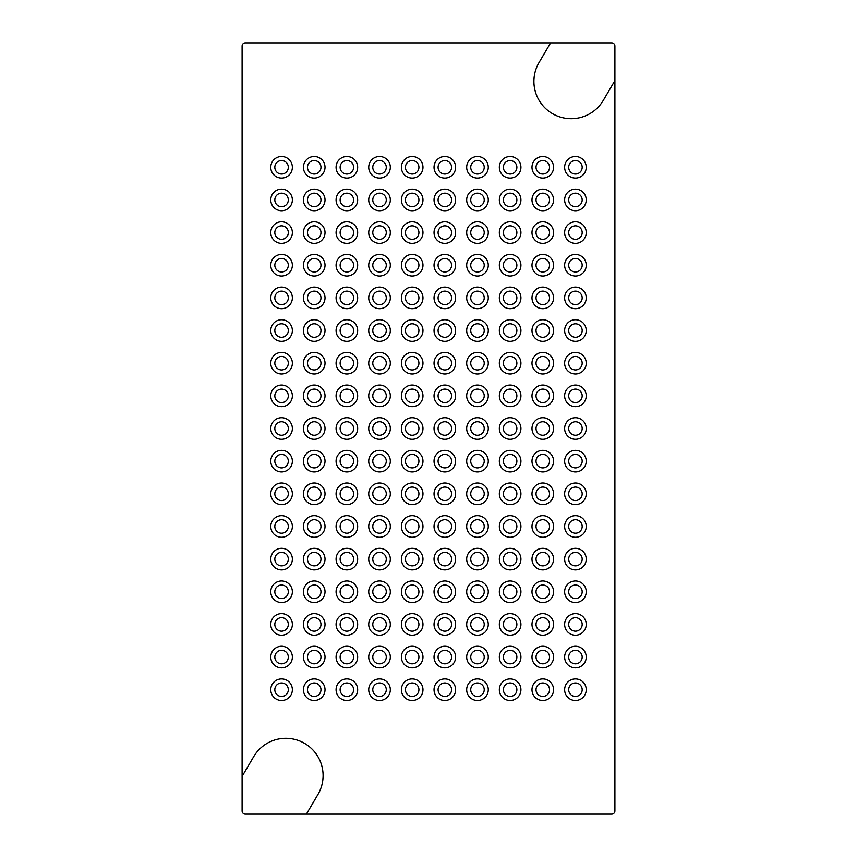 <?xml version="1.0" encoding="UTF-8"?>
<svg xmlns="http://www.w3.org/2000/svg" width="857" height="857" viewBox="0 0 857 857"><rect width="100%" height="100%" fill="white"/><g stroke="black" fill="none" stroke-linecap="round" stroke-linejoin="round"><path stroke-width="1.29" d="M614.898 810.936L614.898 46.064A3.214 3.214 0 0 0 611.684 42.85L245.316 42.85A3.214 3.214 0 0 0 242.103 46.064L242.103 810.936A3.214 3.214 0 0 0 245.316 814.15L611.684 814.15A3.214 3.214 0 0 0 614.898 810.936M306.388 814.15L317.958 794.46A37.279 37.279 0 0 0 295.59 739.612A37.279 37.279 0 0 0 253.661 756.71L242.103 776.388M550.612 42.85L539.042 62.54A37.279 37.279 0 0 0 552.315 113.563A37.279 37.279 0 0 0 603.339 100.29L614.898 80.612M499.331 330.545A10.798 10.798 0 0 1 510.129 319.747A10.798 10.798 0 0 1 520.927 330.545A10.798 10.798 0 0 1 510.129 341.343A10.798 10.798 0 0 1 499.331 330.545M466.679 493.803A10.798 10.798 0 0 1 477.478 483.005A10.798 10.798 0 0 1 488.276 493.803A10.798 10.798 0 0 1 477.478 504.602A10.798 10.798 0 0 1 466.679 493.803M303.421 689.714A10.798 10.798 0 0 1 314.219 678.915A10.798 10.798 0 0 1 325.017 689.714A10.798 10.798 0 0 1 314.219 700.512A10.798 10.798 0 0 1 303.421 689.714M401.376 657.062A10.798 10.798 0 0 1 412.174 646.264A10.798 10.798 0 0 1 422.972 657.062A10.798 10.798 0 0 1 412.174 667.86A10.798 10.798 0 0 1 401.376 657.062M303.421 363.197A10.798 10.798 0 0 1 314.219 352.398A10.798 10.798 0 0 1 325.017 363.197A10.798 10.798 0 0 1 314.219 373.995A10.798 10.798 0 0 1 303.421 363.197M401.376 461.152A10.798 10.798 0 0 1 412.174 450.353A10.798 10.798 0 0 1 422.972 461.152A10.798 10.798 0 0 1 412.174 471.95A10.798 10.798 0 0 1 401.376 461.152M270.769 526.455A10.798 10.798 0 0 1 281.567 515.657A10.798 10.798 0 0 1 292.366 526.455A10.798 10.798 0 0 1 281.567 537.253A10.798 10.798 0 0 1 270.769 526.455M336.073 428.5A10.798 10.798 0 0 1 346.871 417.702A10.798 10.798 0 0 1 357.669 428.5A10.798 10.798 0 0 1 346.871 439.298A10.798 10.798 0 0 1 336.073 428.5M434.028 689.714A10.798 10.798 0 0 1 444.826 678.915A10.798 10.798 0 0 1 455.624 689.714A10.798 10.798 0 0 1 444.826 700.512A10.798 10.798 0 0 1 434.028 689.714M270.769 395.848A10.798 10.798 0 0 1 281.567 385.05A10.798 10.798 0 0 1 292.366 395.848A10.798 10.798 0 0 1 281.567 406.647A10.798 10.798 0 0 1 270.769 395.848M499.331 493.803A10.798 10.798 0 0 1 510.129 483.005A10.798 10.798 0 0 1 520.927 493.803A10.798 10.798 0 0 1 510.129 504.602A10.798 10.798 0 0 1 499.331 493.803M336.073 363.197A10.798 10.798 0 0 1 346.871 352.398A10.798 10.798 0 0 1 357.669 363.197A10.798 10.798 0 0 1 346.871 373.995A10.798 10.798 0 0 1 336.073 363.197M434.028 461.152A10.798 10.798 0 0 1 444.826 450.353A10.798 10.798 0 0 1 455.624 461.152A10.798 10.798 0 0 1 444.826 471.95A10.798 10.798 0 0 1 434.028 461.152M303.421 526.455A10.798 10.798 0 0 1 314.219 515.657A10.798 10.798 0 0 1 325.017 526.455A10.798 10.798 0 0 1 314.219 537.253A10.798 10.798 0 0 1 303.421 526.455M270.769 330.545A10.798 10.798 0 0 1 281.567 319.747A10.798 10.798 0 0 1 292.366 330.545A10.798 10.798 0 0 1 281.567 341.343A10.798 10.798 0 0 1 270.769 330.545M368.724 428.5A10.798 10.798 0 0 1 379.522 417.702A10.798 10.798 0 0 1 390.321 428.5A10.798 10.798 0 0 1 379.522 439.298A10.798 10.798 0 0 1 368.724 428.5M303.421 657.062A10.798 10.798 0 0 1 314.219 646.264A10.798 10.798 0 0 1 325.017 657.062A10.798 10.798 0 0 1 314.219 667.86A10.798 10.798 0 0 1 303.421 657.062M303.421 395.848A10.798 10.798 0 0 1 314.219 385.05A10.798 10.798 0 0 1 325.017 395.848A10.798 10.798 0 0 1 314.219 406.647A10.798 10.798 0 0 1 303.421 395.848M368.724 363.197A10.798 10.798 0 0 1 379.522 352.398A10.798 10.798 0 0 1 390.321 363.197A10.798 10.798 0 0 1 379.522 373.995A10.798 10.798 0 0 1 368.724 363.197M466.679 461.152A10.798 10.798 0 0 1 477.478 450.353A10.798 10.798 0 0 1 488.276 461.152A10.798 10.798 0 0 1 477.478 471.95A10.798 10.798 0 0 1 466.679 461.152M336.073 526.455A10.798 10.798 0 0 1 346.871 515.657A10.798 10.798 0 0 1 357.669 526.455A10.798 10.798 0 0 1 346.871 537.253A10.798 10.798 0 0 1 336.073 526.455M336.073 689.714A10.798 10.798 0 0 1 346.871 678.915A10.798 10.798 0 0 1 357.669 689.714A10.798 10.798 0 0 1 346.871 700.512A10.798 10.798 0 0 1 336.073 689.714M434.028 657.062A10.798 10.798 0 0 1 444.826 646.264A10.798 10.798 0 0 1 455.624 657.062A10.798 10.798 0 0 1 444.826 667.86A10.798 10.798 0 0 1 434.028 657.062M303.421 330.545A10.798 10.798 0 0 1 314.219 319.747A10.798 10.798 0 0 1 325.017 330.545A10.798 10.798 0 0 1 314.219 341.343A10.798 10.798 0 0 1 303.421 330.545M401.376 428.5A10.798 10.798 0 0 1 412.174 417.702A10.798 10.798 0 0 1 422.972 428.5A10.798 10.798 0 0 1 412.174 439.298A10.798 10.798 0 0 1 401.376 428.5M270.769 493.803A10.798 10.798 0 0 1 281.567 483.005A10.798 10.798 0 0 1 292.366 493.803A10.798 10.798 0 0 1 281.567 504.602A10.798 10.798 0 0 1 270.769 493.803M336.073 395.848A10.798 10.798 0 0 1 346.871 385.05A10.798 10.798 0 0 1 357.669 395.848A10.798 10.798 0 0 1 346.871 406.647A10.798 10.798 0 0 1 336.073 395.848M466.679 689.714A10.798 10.798 0 0 1 477.478 678.915A10.798 10.798 0 0 1 488.276 689.714A10.798 10.798 0 0 1 477.478 700.512A10.798 10.798 0 0 1 466.679 689.714M401.376 363.197A10.798 10.798 0 0 1 412.174 352.398A10.798 10.798 0 0 1 422.972 363.197A10.798 10.798 0 0 1 412.174 373.995A10.798 10.798 0 0 1 401.376 363.197M499.331 461.152A10.798 10.798 0 0 1 510.129 450.353A10.798 10.798 0 0 1 520.927 461.152A10.798 10.798 0 0 1 510.129 471.95A10.798 10.798 0 0 1 499.331 461.152M368.724 526.455A10.798 10.798 0 0 1 379.522 515.657A10.798 10.798 0 0 1 390.321 526.455A10.798 10.798 0 0 1 379.522 537.253A10.798 10.798 0 0 1 368.724 526.455M336.073 330.545A10.798 10.798 0 0 1 346.871 319.747A10.798 10.798 0 0 1 357.669 330.545A10.798 10.798 0 0 1 346.871 341.343A10.798 10.798 0 0 1 336.073 330.545M434.028 428.5A10.798 10.798 0 0 1 444.826 417.702A10.798 10.798 0 0 1 455.624 428.5A10.798 10.798 0 0 1 444.826 439.298A10.798 10.798 0 0 1 434.028 428.5M303.421 493.803A10.798 10.798 0 0 1 314.219 483.005A10.798 10.798 0 0 1 325.017 493.803A10.798 10.798 0 0 1 314.219 504.602A10.798 10.798 0 0 1 303.421 493.803M368.724 395.848A10.798 10.798 0 0 1 379.522 385.05A10.798 10.798 0 0 1 390.321 395.848A10.798 10.798 0 0 1 379.522 406.647A10.798 10.798 0 0 1 368.724 395.848M336.073 657.062A10.798 10.798 0 0 1 346.871 646.264A10.798 10.798 0 0 1 357.669 657.062A10.798 10.798 0 0 1 346.871 667.86A10.798 10.798 0 0 1 336.073 657.062M434.028 363.197A10.798 10.798 0 0 1 444.826 352.398A10.798 10.798 0 0 1 455.624 363.197A10.798 10.798 0 0 1 444.826 373.995A10.798 10.798 0 0 1 434.028 363.197M401.376 526.455A10.798 10.798 0 0 1 412.174 515.657A10.798 10.798 0 0 1 422.972 526.455A10.798 10.798 0 0 1 412.174 537.253A10.798 10.798 0 0 1 401.376 526.455M368.724 330.545A10.798 10.798 0 0 1 379.522 319.747A10.798 10.798 0 0 1 390.321 330.545A10.798 10.798 0 0 1 379.522 341.343A10.798 10.798 0 0 1 368.724 330.545M466.679 428.5A10.798 10.798 0 0 1 477.478 417.702A10.798 10.798 0 0 1 488.276 428.5A10.798 10.798 0 0 1 477.478 439.298A10.798 10.798 0 0 1 466.679 428.5M336.073 493.803A10.798 10.798 0 0 1 346.871 483.005A10.798 10.798 0 0 1 357.669 493.803A10.798 10.798 0 0 1 346.871 504.602A10.798 10.798 0 0 1 336.073 493.803M368.724 689.714A10.798 10.798 0 0 1 379.522 678.915A10.798 10.798 0 0 1 390.321 689.714A10.798 10.798 0 0 1 379.522 700.512A10.798 10.798 0 0 1 368.724 689.714M466.679 657.062A10.798 10.798 0 0 1 477.478 646.264A10.798 10.798 0 0 1 488.276 657.062A10.798 10.798 0 0 1 477.478 667.86A10.798 10.798 0 0 1 466.679 657.062M270.769 689.714A10.798 10.798 0 0 1 281.567 678.915A10.798 10.798 0 0 1 292.366 689.714A10.798 10.798 0 0 1 281.567 700.512A10.798 10.798 0 0 1 270.769 689.714M401.376 395.848A10.798 10.798 0 0 1 412.174 385.05A10.798 10.798 0 0 1 422.972 395.848A10.798 10.798 0 0 1 412.174 406.647A10.798 10.798 0 0 1 401.376 395.848M270.769 461.152A10.798 10.798 0 0 1 281.567 450.353A10.798 10.798 0 0 1 292.366 461.152A10.798 10.798 0 0 1 281.567 471.95A10.798 10.798 0 0 1 270.769 461.152M466.679 363.197A10.798 10.798 0 0 1 477.478 352.398A10.798 10.798 0 0 1 488.276 363.197A10.798 10.798 0 0 1 477.478 373.995A10.798 10.798 0 0 1 466.679 363.197M499.331 689.714A10.798 10.798 0 0 1 510.129 678.915A10.798 10.798 0 0 1 520.927 689.714A10.798 10.798 0 0 1 510.129 700.512A10.798 10.798 0 0 1 499.331 689.714M434.028 526.455A10.798 10.798 0 0 1 444.826 515.657A10.798 10.798 0 0 1 455.624 526.455A10.798 10.798 0 0 1 444.826 537.253A10.798 10.798 0 0 1 434.028 526.455M401.376 330.545A10.798 10.798 0 0 1 412.174 319.747A10.798 10.798 0 0 1 422.972 330.545A10.798 10.798 0 0 1 412.174 341.343A10.798 10.798 0 0 1 401.376 330.545M499.331 428.5A10.798 10.798 0 0 1 510.129 417.702A10.798 10.798 0 0 1 520.927 428.5A10.798 10.798 0 0 1 510.129 439.298A10.798 10.798 0 0 1 499.331 428.5M368.724 493.803A10.798 10.798 0 0 1 379.522 483.005A10.798 10.798 0 0 1 390.321 493.803A10.798 10.798 0 0 1 379.522 504.602A10.798 10.798 0 0 1 368.724 493.803M434.028 395.848A10.798 10.798 0 0 1 444.826 385.05A10.798 10.798 0 0 1 455.624 395.848A10.798 10.798 0 0 1 444.826 406.647A10.798 10.798 0 0 1 434.028 395.848M303.421 461.152A10.798 10.798 0 0 1 314.219 450.353A10.798 10.798 0 0 1 325.017 461.152A10.798 10.798 0 0 1 314.219 471.95A10.798 10.798 0 0 1 303.421 461.152M499.331 363.197A10.798 10.798 0 0 1 510.129 352.398A10.798 10.798 0 0 1 520.927 363.197A10.798 10.798 0 0 1 510.129 373.995A10.798 10.798 0 0 1 499.331 363.197M466.679 526.455A10.798 10.798 0 0 1 477.478 515.657A10.798 10.798 0 0 1 488.276 526.455A10.798 10.798 0 0 1 477.478 537.253A10.798 10.798 0 0 1 466.679 526.455M368.724 657.062A10.798 10.798 0 0 1 379.522 646.264A10.798 10.798 0 0 1 390.321 657.062A10.798 10.798 0 0 1 379.522 667.86A10.798 10.798 0 0 1 368.724 657.062M434.028 330.545A10.798 10.798 0 0 1 444.826 319.747A10.798 10.798 0 0 1 455.624 330.545A10.798 10.798 0 0 1 444.826 341.343A10.798 10.798 0 0 1 434.028 330.545M401.376 493.803A10.798 10.798 0 0 1 412.174 483.005A10.798 10.798 0 0 1 422.972 493.803A10.798 10.798 0 0 1 412.174 504.602A10.798 10.798 0 0 1 401.376 493.803M499.331 657.062A10.798 10.798 0 0 1 510.129 646.264A10.798 10.798 0 0 1 520.927 657.062A10.798 10.798 0 0 1 510.129 667.86A10.798 10.798 0 0 1 499.331 657.062M466.679 395.848A10.798 10.798 0 0 1 477.478 385.05A10.798 10.798 0 0 1 488.276 395.848A10.798 10.798 0 0 1 477.478 406.647A10.798 10.798 0 0 1 466.679 395.848M336.073 461.152A10.798 10.798 0 0 1 346.871 450.353A10.798 10.798 0 0 1 357.669 461.152A10.798 10.798 0 0 1 346.871 471.95A10.798 10.798 0 0 1 336.073 461.152M401.376 689.714A10.798 10.798 0 0 1 412.174 678.915A10.798 10.798 0 0 1 422.972 689.714A10.798 10.798 0 0 1 412.174 700.512A10.798 10.798 0 0 1 401.376 689.714M270.769 428.5A10.798 10.798 0 0 1 281.567 417.702A10.798 10.798 0 0 1 292.366 428.5A10.798 10.798 0 0 1 281.567 439.298A10.798 10.798 0 0 1 270.769 428.5M499.331 526.455A10.798 10.798 0 0 1 510.129 515.657A10.798 10.798 0 0 1 520.927 526.455A10.798 10.798 0 0 1 510.129 537.253A10.798 10.798 0 0 1 499.331 526.455M466.679 330.545A10.798 10.798 0 0 1 477.478 319.747A10.798 10.798 0 0 1 488.276 330.545A10.798 10.798 0 0 1 477.478 341.343A10.798 10.798 0 0 1 466.679 330.545M434.028 493.803A10.798 10.798 0 0 1 444.826 483.005A10.798 10.798 0 0 1 455.624 493.803A10.798 10.798 0 0 1 444.826 504.602A10.798 10.798 0 0 1 434.028 493.803M270.769 363.197A10.798 10.798 0 0 1 281.567 352.398A10.798 10.798 0 0 1 292.366 363.197A10.798 10.798 0 0 1 281.567 373.995A10.798 10.798 0 0 1 270.769 363.197M499.331 395.848A10.798 10.798 0 0 1 510.129 385.05A10.798 10.798 0 0 1 520.927 395.848A10.798 10.798 0 0 1 510.129 406.647A10.798 10.798 0 0 1 499.331 395.848M368.724 461.152A10.798 10.798 0 0 1 379.522 450.353A10.798 10.798 0 0 1 390.321 461.152A10.798 10.798 0 0 1 379.522 471.95A10.798 10.798 0 0 1 368.724 461.152M270.769 657.062A10.798 10.798 0 0 1 281.567 646.264A10.798 10.798 0 0 1 292.366 657.062A10.798 10.798 0 0 1 281.567 667.86A10.798 10.798 0 0 1 270.769 657.062M303.421 428.5A10.798 10.798 0 0 1 314.219 417.702A10.798 10.798 0 0 1 325.017 428.5A10.798 10.798 0 0 1 314.219 439.298A10.798 10.798 0 0 1 303.421 428.5M401.376 591.759A10.798 10.798 0 0 1 412.174 580.96A10.798 10.798 0 0 1 422.972 591.759A10.798 10.798 0 0 1 412.174 602.557A10.798 10.798 0 0 1 401.376 591.759M336.073 559.107A10.798 10.798 0 0 1 346.871 548.309A10.798 10.798 0 0 1 357.669 559.107A10.798 10.798 0 0 1 346.871 569.905A10.798 10.798 0 0 1 336.073 559.107M499.331 624.41A10.798 10.798 0 0 1 510.129 613.612A10.798 10.798 0 0 1 520.927 624.41A10.798 10.798 0 0 1 510.129 635.208A10.798 10.798 0 0 1 499.331 624.41M434.028 591.759A10.798 10.798 0 0 1 444.826 580.96A10.798 10.798 0 0 1 455.624 591.759A10.798 10.798 0 0 1 444.826 602.557A10.798 10.798 0 0 1 434.028 591.759M368.724 559.107A10.798 10.798 0 0 1 379.522 548.309A10.798 10.798 0 0 1 390.321 559.107A10.798 10.798 0 0 1 379.522 569.905A10.798 10.798 0 0 1 368.724 559.107M466.679 591.759A10.798 10.798 0 0 1 477.478 580.96A10.798 10.798 0 0 1 488.276 591.759A10.798 10.798 0 0 1 477.478 602.557A10.798 10.798 0 0 1 466.679 591.759M401.376 559.107A10.798 10.798 0 0 1 412.174 548.309A10.798 10.798 0 0 1 422.972 559.107A10.798 10.798 0 0 1 412.174 569.905A10.798 10.798 0 0 1 401.376 559.107M270.769 624.41A10.798 10.798 0 0 1 281.567 613.612A10.798 10.798 0 0 1 292.366 624.41A10.798 10.798 0 0 1 281.567 635.208A10.798 10.798 0 0 1 270.769 624.41M499.331 591.759A10.798 10.798 0 0 1 510.129 580.96A10.798 10.798 0 0 1 520.927 591.759A10.798 10.798 0 0 1 510.129 602.557A10.798 10.798 0 0 1 499.331 591.759M434.028 559.107A10.798 10.798 0 0 1 444.826 548.309A10.798 10.798 0 0 1 455.624 559.107A10.798 10.798 0 0 1 444.826 569.905A10.798 10.798 0 0 1 434.028 559.107M303.421 624.41A10.798 10.798 0 0 1 314.219 613.612A10.798 10.798 0 0 1 325.017 624.41A10.798 10.798 0 0 1 314.219 635.208A10.798 10.798 0 0 1 303.421 624.41M466.679 559.107A10.798 10.798 0 0 1 477.478 548.309A10.798 10.798 0 0 1 488.276 559.107A10.798 10.798 0 0 1 477.478 569.905A10.798 10.798 0 0 1 466.679 559.107M336.073 624.41A10.798 10.798 0 0 1 346.871 613.612A10.798 10.798 0 0 1 357.669 624.41A10.798 10.798 0 0 1 346.871 635.208A10.798 10.798 0 0 1 336.073 624.41M270.769 591.759A10.798 10.798 0 0 1 281.567 580.96A10.798 10.798 0 0 1 292.366 591.759A10.798 10.798 0 0 1 281.567 602.557A10.798 10.798 0 0 1 270.769 591.759M499.331 559.107A10.798 10.798 0 0 1 510.129 548.309A10.798 10.798 0 0 1 520.927 559.107A10.798 10.798 0 0 1 510.129 569.905A10.798 10.798 0 0 1 499.331 559.107M368.724 624.41A10.798 10.798 0 0 1 379.522 613.612A10.798 10.798 0 0 1 390.321 624.41A10.798 10.798 0 0 1 379.522 635.208A10.798 10.798 0 0 1 368.724 624.41M303.421 591.759A10.798 10.798 0 0 1 314.219 580.96A10.798 10.798 0 0 1 325.017 591.759A10.798 10.798 0 0 1 314.219 602.557A10.798 10.798 0 0 1 303.421 591.759M401.376 624.41A10.798 10.798 0 0 1 412.174 613.612A10.798 10.798 0 0 1 422.972 624.41A10.798 10.798 0 0 1 412.174 635.208A10.798 10.798 0 0 1 401.376 624.41M336.073 591.759A10.798 10.798 0 0 1 346.871 580.96A10.798 10.798 0 0 1 357.669 591.759A10.798 10.798 0 0 1 346.871 602.557A10.798 10.798 0 0 1 336.073 591.759M270.769 559.107A10.798 10.798 0 0 1 281.567 548.309A10.798 10.798 0 0 1 292.366 559.107A10.798 10.798 0 0 1 281.567 569.905A10.798 10.798 0 0 1 270.769 559.107M434.028 624.41A10.798 10.798 0 0 1 444.826 613.612A10.798 10.798 0 0 1 455.624 624.41A10.798 10.798 0 0 1 444.826 635.208A10.798 10.798 0 0 1 434.028 624.41M368.724 591.759A10.798 10.798 0 0 1 379.522 580.96A10.798 10.798 0 0 1 390.321 591.759A10.798 10.798 0 0 1 379.522 602.557A10.798 10.798 0 0 1 368.724 591.759M303.421 559.107A10.798 10.798 0 0 1 314.219 548.309A10.798 10.798 0 0 1 325.017 559.107A10.798 10.798 0 0 1 314.219 569.905A10.798 10.798 0 0 1 303.421 559.107M466.679 624.41A10.798 10.798 0 0 1 477.478 613.612A10.798 10.798 0 0 1 488.276 624.41A10.798 10.798 0 0 1 477.478 635.208A10.798 10.798 0 0 1 466.679 624.41M401.376 167.286A10.798 10.798 0 0 1 412.174 156.488A10.798 10.798 0 0 1 422.972 167.286A10.798 10.798 0 0 1 412.174 178.085A10.798 10.798 0 0 1 401.376 167.286M270.769 232.59A10.798 10.798 0 0 1 281.567 221.792A10.798 10.798 0 0 1 292.366 232.59A10.798 10.798 0 0 1 281.567 243.388A10.798 10.798 0 0 1 270.769 232.59M434.028 297.893A10.798 10.798 0 0 1 444.826 287.095A10.798 10.798 0 0 1 455.624 297.893A10.798 10.798 0 0 1 444.826 308.691A10.798 10.798 0 0 1 434.028 297.893M434.028 167.286A10.798 10.798 0 0 1 444.826 156.488A10.798 10.798 0 0 1 455.624 167.286A10.798 10.798 0 0 1 444.826 178.085A10.798 10.798 0 0 1 434.028 167.286M303.421 232.59A10.798 10.798 0 0 1 314.219 221.792A10.798 10.798 0 0 1 325.017 232.59A10.798 10.798 0 0 1 314.219 243.388A10.798 10.798 0 0 1 303.421 232.59M401.376 265.242A10.798 10.798 0 0 1 412.174 254.443A10.798 10.798 0 0 1 422.972 265.242A10.798 10.798 0 0 1 412.174 276.04A10.798 10.798 0 0 1 401.376 265.242M270.769 199.938A10.798 10.798 0 0 1 281.567 189.14A10.798 10.798 0 0 1 292.366 199.938A10.798 10.798 0 0 1 281.567 210.736A10.798 10.798 0 0 1 270.769 199.938M434.028 265.242A10.798 10.798 0 0 1 444.826 254.443A10.798 10.798 0 0 1 455.624 265.242A10.798 10.798 0 0 1 444.826 276.04A10.798 10.798 0 0 1 434.028 265.242M303.421 199.938A10.798 10.798 0 0 1 314.219 189.14A10.798 10.798 0 0 1 325.017 199.938A10.798 10.798 0 0 1 314.219 210.736A10.798 10.798 0 0 1 303.421 199.938M401.376 232.59A10.798 10.798 0 0 1 412.174 221.792A10.798 10.798 0 0 1 422.972 232.59A10.798 10.798 0 0 1 412.174 243.388A10.798 10.798 0 0 1 401.376 232.59M270.769 297.893A10.798 10.798 0 0 1 281.567 287.095A10.798 10.798 0 0 1 292.366 297.893A10.798 10.798 0 0 1 281.567 308.691A10.798 10.798 0 0 1 270.769 297.893M270.769 167.286A10.798 10.798 0 0 1 281.567 156.488A10.798 10.798 0 0 1 292.366 167.286A10.798 10.798 0 0 1 281.567 178.085A10.798 10.798 0 0 1 270.769 167.286M434.028 232.59A10.798 10.798 0 0 1 444.826 221.792A10.798 10.798 0 0 1 455.624 232.59A10.798 10.798 0 0 1 444.826 243.388A10.798 10.798 0 0 1 434.028 232.59M303.421 297.893A10.798 10.798 0 0 1 314.219 287.095A10.798 10.798 0 0 1 325.017 297.893A10.798 10.798 0 0 1 314.219 308.691A10.798 10.798 0 0 1 303.421 297.893M303.421 167.286A10.798 10.798 0 0 1 314.219 156.488A10.798 10.798 0 0 1 325.017 167.286A10.798 10.798 0 0 1 314.219 178.085A10.798 10.798 0 0 1 303.421 167.286M401.376 199.938A10.798 10.798 0 0 1 412.174 189.14A10.798 10.798 0 0 1 422.972 199.938A10.798 10.798 0 0 1 412.174 210.736A10.798 10.798 0 0 1 401.376 199.938M270.769 265.242A10.798 10.798 0 0 1 281.567 254.443A10.798 10.798 0 0 1 292.366 265.242A10.798 10.798 0 0 1 281.567 276.04A10.798 10.798 0 0 1 270.769 265.242M434.028 199.938A10.798 10.798 0 0 1 444.826 189.14A10.798 10.798 0 0 1 455.624 199.938A10.798 10.798 0 0 1 444.826 210.736A10.798 10.798 0 0 1 434.028 199.938M303.421 265.242A10.798 10.798 0 0 1 314.219 254.443A10.798 10.798 0 0 1 325.017 265.242A10.798 10.798 0 0 1 314.219 276.04A10.798 10.798 0 0 1 303.421 265.242M401.376 297.893A10.798 10.798 0 0 1 412.174 287.095A10.798 10.798 0 0 1 422.972 297.893A10.798 10.798 0 0 1 412.174 308.691A10.798 10.798 0 0 1 401.376 297.893M531.983 526.455A10.798 10.798 0 0 1 542.781 515.657A10.798 10.798 0 0 1 553.579 526.455A10.798 10.798 0 0 1 542.781 537.253A10.798 10.798 0 0 1 531.983 526.455M531.983 395.848A10.798 10.798 0 0 1 542.781 385.05A10.798 10.798 0 0 1 553.579 395.848A10.798 10.798 0 0 1 542.781 406.647A10.798 10.798 0 0 1 531.983 395.848M531.983 330.545A10.798 10.798 0 0 1 542.781 319.747A10.798 10.798 0 0 1 553.579 330.545A10.798 10.798 0 0 1 542.781 341.343A10.798 10.798 0 0 1 531.983 330.545M531.983 493.803A10.798 10.798 0 0 1 542.781 483.005A10.798 10.798 0 0 1 553.579 493.803A10.798 10.798 0 0 1 542.781 504.602A10.798 10.798 0 0 1 531.983 493.803M531.983 461.152A10.798 10.798 0 0 1 542.781 450.353A10.798 10.798 0 0 1 553.579 461.152A10.798 10.798 0 0 1 542.781 471.95A10.798 10.798 0 0 1 531.983 461.152M531.983 428.5A10.798 10.798 0 0 1 542.781 417.702A10.798 10.798 0 0 1 553.579 428.5A10.798 10.798 0 0 1 542.781 439.298A10.798 10.798 0 0 1 531.983 428.5M531.983 363.197A10.798 10.798 0 0 1 542.781 352.398A10.798 10.798 0 0 1 553.579 363.197A10.798 10.798 0 0 1 542.781 373.995A10.798 10.798 0 0 1 531.983 363.197M531.983 689.714A10.798 10.798 0 0 1 542.781 678.915A10.798 10.798 0 0 1 553.579 689.714A10.798 10.798 0 0 1 542.781 700.512A10.798 10.798 0 0 1 531.983 689.714M531.983 657.062A10.798 10.798 0 0 1 542.781 646.264A10.798 10.798 0 0 1 553.579 657.062A10.798 10.798 0 0 1 542.781 667.86A10.798 10.798 0 0 1 531.983 657.062M531.983 624.41A10.798 10.798 0 0 1 542.781 613.612A10.798 10.798 0 0 1 553.579 624.41A10.798 10.798 0 0 1 542.781 635.208A10.798 10.798 0 0 1 531.983 624.41M531.983 591.759A10.798 10.798 0 0 1 542.781 580.96A10.798 10.798 0 0 1 553.579 591.759A10.798 10.798 0 0 1 542.781 602.557A10.798 10.798 0 0 1 531.983 591.759M531.983 559.107A10.798 10.798 0 0 1 542.781 548.309A10.798 10.798 0 0 1 553.579 559.107A10.798 10.798 0 0 1 542.781 569.905A10.798 10.798 0 0 1 531.983 559.107M531.983 199.938A10.798 10.798 0 0 1 542.781 189.14A10.798 10.798 0 0 1 553.579 199.938A10.798 10.798 0 0 1 542.781 210.736A10.798 10.798 0 0 1 531.983 199.938M531.983 297.893A10.798 10.798 0 0 1 542.781 287.095A10.798 10.798 0 0 1 553.579 297.893A10.798 10.798 0 0 1 542.781 308.691A10.798 10.798 0 0 1 531.983 297.893M531.983 167.286A10.798 10.798 0 0 1 542.781 156.488A10.798 10.798 0 0 1 553.579 167.286A10.798 10.798 0 0 1 542.781 178.085A10.798 10.798 0 0 1 531.983 167.286M531.983 265.242A10.798 10.798 0 0 1 542.781 254.443A10.798 10.798 0 0 1 553.579 265.242A10.798 10.798 0 0 1 542.781 276.04A10.798 10.798 0 0 1 531.983 265.242M531.983 232.59A10.798 10.798 0 0 1 542.781 221.792A10.798 10.798 0 0 1 553.579 232.59A10.798 10.798 0 0 1 542.781 243.388A10.798 10.798 0 0 1 531.983 232.59M564.634 428.5A10.798 10.798 0 0 1 575.433 417.702A10.798 10.798 0 0 1 586.231 428.5A10.798 10.798 0 0 1 575.433 439.298A10.798 10.798 0 0 1 564.634 428.5M564.634 363.197A10.798 10.798 0 0 1 575.433 352.398A10.798 10.798 0 0 1 586.231 363.197A10.798 10.798 0 0 1 575.433 373.995A10.798 10.798 0 0 1 564.634 363.197M564.634 657.062A10.798 10.798 0 0 1 575.433 646.264A10.798 10.798 0 0 1 586.231 657.062A10.798 10.798 0 0 1 575.433 667.86A10.798 10.798 0 0 1 564.634 657.062M564.634 526.455A10.798 10.798 0 0 1 575.433 515.657A10.798 10.798 0 0 1 586.231 526.455A10.798 10.798 0 0 1 575.433 537.253A10.798 10.798 0 0 1 564.634 526.455M564.634 330.545A10.798 10.798 0 0 1 575.433 319.747A10.798 10.798 0 0 1 586.231 330.545A10.798 10.798 0 0 1 575.433 341.343A10.798 10.798 0 0 1 564.634 330.545M564.634 493.803A10.798 10.798 0 0 1 575.433 483.005A10.798 10.798 0 0 1 586.231 493.803A10.798 10.798 0 0 1 575.433 504.602A10.798 10.798 0 0 1 564.634 493.803M564.634 689.714A10.798 10.798 0 0 1 575.433 678.915A10.798 10.798 0 0 1 586.231 689.714A10.798 10.798 0 0 1 575.433 700.512A10.798 10.798 0 0 1 564.634 689.714M564.634 461.152A10.798 10.798 0 0 1 575.433 450.353A10.798 10.798 0 0 1 586.231 461.152A10.798 10.798 0 0 1 575.433 471.95A10.798 10.798 0 0 1 564.634 461.152M564.634 395.848A10.798 10.798 0 0 1 575.433 385.05A10.798 10.798 0 0 1 586.231 395.848A10.798 10.798 0 0 1 575.433 406.647A10.798 10.798 0 0 1 564.634 395.848M564.634 624.41A10.798 10.798 0 0 1 575.433 613.612A10.798 10.798 0 0 1 586.231 624.41A10.798 10.798 0 0 1 575.433 635.208A10.798 10.798 0 0 1 564.634 624.41M564.634 591.759A10.798 10.798 0 0 1 575.433 580.96A10.798 10.798 0 0 1 586.231 591.759A10.798 10.798 0 0 1 575.433 602.557A10.798 10.798 0 0 1 564.634 591.759M564.634 559.107A10.798 10.798 0 0 1 575.433 548.309A10.798 10.798 0 0 1 586.231 559.107A10.798 10.798 0 0 1 575.433 569.905A10.798 10.798 0 0 1 564.634 559.107M564.634 232.59A10.798 10.798 0 0 1 575.433 221.792A10.798 10.798 0 0 1 586.231 232.59A10.798 10.798 0 0 1 575.433 243.388A10.798 10.798 0 0 1 564.634 232.59M564.634 199.938A10.798 10.798 0 0 1 575.433 189.14A10.798 10.798 0 0 1 586.231 199.938A10.798 10.798 0 0 1 575.433 210.736A10.798 10.798 0 0 1 564.634 199.938M564.634 297.893A10.798 10.798 0 0 1 575.433 287.095A10.798 10.798 0 0 1 586.231 297.893A10.798 10.798 0 0 1 575.433 308.691A10.798 10.798 0 0 1 564.634 297.893M564.634 167.286A10.798 10.798 0 0 1 575.433 156.488A10.798 10.798 0 0 1 586.231 167.286A10.798 10.798 0 0 1 575.433 178.085A10.798 10.798 0 0 1 564.634 167.286M564.634 265.242A10.798 10.798 0 0 1 575.433 254.443A10.798 10.798 0 0 1 586.231 265.242A10.798 10.798 0 0 1 575.433 276.04A10.798 10.798 0 0 1 564.634 265.242M499.331 199.938A10.798 10.798 0 0 1 510.129 189.14A10.798 10.798 0 0 1 520.927 199.938A10.798 10.798 0 0 1 510.129 210.736A10.798 10.798 0 0 1 499.331 199.938M368.724 265.242A10.798 10.798 0 0 1 379.522 254.443A10.798 10.798 0 0 1 390.321 265.242A10.798 10.798 0 0 1 379.522 276.04A10.798 10.798 0 0 1 368.724 265.242M466.679 297.893A10.798 10.798 0 0 1 477.478 287.095A10.798 10.798 0 0 1 488.276 297.893A10.798 10.798 0 0 1 477.478 308.691A10.798 10.798 0 0 1 466.679 297.893M466.679 167.286A10.798 10.798 0 0 1 477.478 156.488A10.798 10.798 0 0 1 488.276 167.286A10.798 10.798 0 0 1 477.478 178.085A10.798 10.798 0 0 1 466.679 167.286M336.073 232.59A10.798 10.798 0 0 1 346.871 221.792A10.798 10.798 0 0 1 357.669 232.59A10.798 10.798 0 0 1 346.871 243.388A10.798 10.798 0 0 1 336.073 232.59M499.331 297.893A10.798 10.798 0 0 1 510.129 287.095A10.798 10.798 0 0 1 520.927 297.893A10.798 10.798 0 0 1 510.129 308.691A10.798 10.798 0 0 1 499.331 297.893M499.331 167.286A10.798 10.798 0 0 1 510.129 156.488A10.798 10.798 0 0 1 520.927 167.286A10.798 10.798 0 0 1 510.129 178.085A10.798 10.798 0 0 1 499.331 167.286M368.724 232.59A10.798 10.798 0 0 1 379.522 221.792A10.798 10.798 0 0 1 390.321 232.59A10.798 10.798 0 0 1 379.522 243.388A10.798 10.798 0 0 1 368.724 232.59M466.679 265.242A10.798 10.798 0 0 1 477.478 254.443A10.798 10.798 0 0 1 488.276 265.242A10.798 10.798 0 0 1 477.478 276.04A10.798 10.798 0 0 1 466.679 265.242M336.073 199.938A10.798 10.798 0 0 1 346.871 189.14A10.798 10.798 0 0 1 357.669 199.938A10.798 10.798 0 0 1 346.871 210.736A10.798 10.798 0 0 1 336.073 199.938M499.331 265.242A10.798 10.798 0 0 1 510.129 254.443A10.798 10.798 0 0 1 520.927 265.242A10.798 10.798 0 0 1 510.129 276.04A10.798 10.798 0 0 1 499.331 265.242M368.724 199.938A10.798 10.798 0 0 1 379.522 189.14A10.798 10.798 0 0 1 390.321 199.938A10.798 10.798 0 0 1 379.522 210.736A10.798 10.798 0 0 1 368.724 199.938M466.679 232.59A10.798 10.798 0 0 1 477.478 221.792A10.798 10.798 0 0 1 488.276 232.59A10.798 10.798 0 0 1 477.478 243.388A10.798 10.798 0 0 1 466.679 232.59M336.073 297.893A10.798 10.798 0 0 1 346.871 287.095A10.798 10.798 0 0 1 357.669 297.893A10.798 10.798 0 0 1 346.871 308.691A10.798 10.798 0 0 1 336.073 297.893M336.073 167.286A10.798 10.798 0 0 1 346.871 156.488A10.798 10.798 0 0 1 357.669 167.286A10.798 10.798 0 0 1 346.871 178.085A10.798 10.798 0 0 1 336.073 167.286M499.331 232.59A10.798 10.798 0 0 1 510.129 221.792A10.798 10.798 0 0 1 520.927 232.59A10.798 10.798 0 0 1 510.129 243.388A10.798 10.798 0 0 1 499.331 232.59M368.724 297.893A10.798 10.798 0 0 1 379.522 287.095A10.798 10.798 0 0 1 390.321 297.893A10.798 10.798 0 0 1 379.522 308.691A10.798 10.798 0 0 1 368.724 297.893M368.724 167.286A10.798 10.798 0 0 1 379.522 156.488A10.798 10.798 0 0 1 390.321 167.286A10.798 10.798 0 0 1 379.522 178.085A10.798 10.798 0 0 1 368.724 167.286M466.679 199.938A10.798 10.798 0 0 1 477.478 189.14A10.798 10.798 0 0 1 488.276 199.938A10.798 10.798 0 0 1 477.478 210.736A10.798 10.798 0 0 1 466.679 199.938M336.073 265.242A10.798 10.798 0 0 1 346.871 254.443A10.798 10.798 0 0 1 357.669 265.242A10.798 10.798 0 0 1 346.871 276.04A10.798 10.798 0 0 1 336.073 265.242M340.122 265.242A6.749 6.749 0 0 1 346.871 258.493A6.749 6.749 0 0 1 353.62 265.242A6.749 6.749 0 0 1 346.871 271.99A6.749 6.749 0 0 1 340.122 265.242M470.729 199.938A6.749 6.749 0 0 1 477.478 193.189A6.749 6.749 0 0 1 484.226 199.938A6.749 6.749 0 0 1 477.478 206.687A6.749 6.749 0 0 1 470.729 199.938M372.774 167.286A6.749 6.749 0 0 1 379.522 160.538A6.749 6.749 0 0 1 386.271 167.286A6.749 6.749 0 0 1 379.522 174.035A6.749 6.749 0 0 1 372.774 167.286M372.774 297.893A6.749 6.749 0 0 1 379.522 291.144A6.749 6.749 0 0 1 386.271 297.893A6.749 6.749 0 0 1 379.522 304.642A6.749 6.749 0 0 1 372.774 297.893M503.38 232.59A6.749 6.749 0 0 1 510.129 225.841A6.749 6.749 0 0 1 516.878 232.59A6.749 6.749 0 0 1 510.129 239.339A6.749 6.749 0 0 1 503.38 232.59M340.122 167.286A6.749 6.749 0 0 1 346.871 160.538A6.749 6.749 0 0 1 353.62 167.286A6.749 6.749 0 0 1 346.871 174.035A6.749 6.749 0 0 1 340.122 167.286M340.122 297.893A6.749 6.749 0 0 1 346.871 291.144A6.749 6.749 0 0 1 353.62 297.893A6.749 6.749 0 0 1 346.871 304.642A6.749 6.749 0 0 1 340.122 297.893M470.729 232.59A6.749 6.749 0 0 1 477.478 225.841A6.749 6.749 0 0 1 484.226 232.59A6.749 6.749 0 0 1 477.478 239.339A6.749 6.749 0 0 1 470.729 232.59M372.774 199.938A6.749 6.749 0 0 1 379.522 193.189A6.749 6.749 0 0 1 386.271 199.938A6.749 6.749 0 0 1 379.522 206.687A6.749 6.749 0 0 1 372.774 199.938M503.38 265.242A6.749 6.749 0 0 1 510.129 258.493A6.749 6.749 0 0 1 516.878 265.242A6.749 6.749 0 0 1 510.129 271.99A6.749 6.749 0 0 1 503.38 265.242M340.122 199.938A6.749 6.749 0 0 1 346.871 193.189A6.749 6.749 0 0 1 353.62 199.938A6.749 6.749 0 0 1 346.871 206.687A6.749 6.749 0 0 1 340.122 199.938M470.729 265.242A6.749 6.749 0 0 1 477.478 258.493A6.749 6.749 0 0 1 484.226 265.242A6.749 6.749 0 0 1 477.478 271.99A6.749 6.749 0 0 1 470.729 265.242M372.774 232.59A6.749 6.749 0 0 1 379.522 225.841A6.749 6.749 0 0 1 386.271 232.59A6.749 6.749 0 0 1 379.522 239.339A6.749 6.749 0 0 1 372.774 232.59M503.38 167.286A6.749 6.749 0 0 1 510.129 160.538A6.749 6.749 0 0 1 516.878 167.286A6.749 6.749 0 0 1 510.129 174.035A6.749 6.749 0 0 1 503.38 167.286M503.38 297.893A6.749 6.749 0 0 1 510.129 291.144A6.749 6.749 0 0 1 516.878 297.893A6.749 6.749 0 0 1 510.129 304.642A6.749 6.749 0 0 1 503.38 297.893M340.122 232.59A6.749 6.749 0 0 1 346.871 225.841A6.749 6.749 0 0 1 353.62 232.59A6.749 6.749 0 0 1 346.871 239.339A6.749 6.749 0 0 1 340.122 232.59M470.729 167.286A6.749 6.749 0 0 1 477.478 160.538A6.749 6.749 0 0 1 484.226 167.286A6.749 6.749 0 0 1 477.478 174.035A6.749 6.749 0 0 1 470.729 167.286M470.729 297.893A6.749 6.749 0 0 1 477.478 291.144A6.749 6.749 0 0 1 484.226 297.893A6.749 6.749 0 0 1 477.478 304.642A6.749 6.749 0 0 1 470.729 297.893M372.774 265.242A6.749 6.749 0 0 1 379.522 258.493A6.749 6.749 0 0 1 386.271 265.242A6.749 6.749 0 0 1 379.522 271.99A6.749 6.749 0 0 1 372.774 265.242M503.38 199.938A6.749 6.749 0 0 1 510.129 193.189A6.749 6.749 0 0 1 516.878 199.938A6.749 6.749 0 0 1 510.129 206.687A6.749 6.749 0 0 1 503.38 199.938M568.684 265.242A6.749 6.749 0 0 1 575.433 258.493A6.749 6.749 0 0 1 582.182 265.242A6.749 6.749 0 0 1 575.433 271.99A6.749 6.749 0 0 1 568.684 265.242M568.684 167.286A6.749 6.749 0 0 1 575.433 160.538A6.749 6.749 0 0 1 582.182 167.286A6.749 6.749 0 0 1 575.433 174.035A6.749 6.749 0 0 1 568.684 167.286M568.684 297.893A6.749 6.749 0 0 1 575.433 291.144A6.749 6.749 0 0 1 582.182 297.893A6.749 6.749 0 0 1 575.433 304.642A6.749 6.749 0 0 1 568.684 297.893M568.684 199.938A6.749 6.749 0 0 1 575.433 193.189A6.749 6.749 0 0 1 582.182 199.938A6.749 6.749 0 0 1 575.433 206.687A6.749 6.749 0 0 1 568.684 199.938M568.684 232.59A6.749 6.749 0 0 1 575.433 225.841A6.749 6.749 0 0 1 582.182 232.59A6.749 6.749 0 0 1 575.433 239.339A6.749 6.749 0 0 1 568.684 232.59M568.684 559.107A6.749 6.749 0 0 1 575.433 552.358A6.749 6.749 0 0 1 582.182 559.107A6.749 6.749 0 0 1 575.433 565.856A6.749 6.749 0 0 1 568.684 559.107M568.684 591.759A6.749 6.749 0 0 1 575.433 585.01A6.749 6.749 0 0 1 582.182 591.759A6.749 6.749 0 0 1 575.433 598.507A6.749 6.749 0 0 1 568.684 591.759M568.684 624.41A6.749 6.749 0 0 1 575.433 617.661A6.749 6.749 0 0 1 582.182 624.41A6.749 6.749 0 0 1 575.433 631.159A6.749 6.749 0 0 1 568.684 624.41M568.684 395.848A6.749 6.749 0 0 1 575.433 389.099A6.749 6.749 0 0 1 582.182 395.848A6.749 6.749 0 0 1 575.433 402.597A6.749 6.749 0 0 1 568.684 395.848M568.684 461.152A6.749 6.749 0 0 1 575.433 454.403A6.749 6.749 0 0 1 582.182 461.152A6.749 6.749 0 0 1 575.433 467.901A6.749 6.749 0 0 1 568.684 461.152M568.684 689.714A6.749 6.749 0 0 1 575.433 682.965A6.749 6.749 0 0 1 582.182 689.714A6.749 6.749 0 0 1 575.433 696.462A6.749 6.749 0 0 1 568.684 689.714M568.684 493.803A6.749 6.749 0 0 1 575.433 487.055A6.749 6.749 0 0 1 582.182 493.803A6.749 6.749 0 0 1 575.433 500.552A6.749 6.749 0 0 1 568.684 493.803M568.684 330.545A6.749 6.749 0 0 1 575.433 323.796A6.749 6.749 0 0 1 582.182 330.545A6.749 6.749 0 0 1 575.433 337.294A6.749 6.749 0 0 1 568.684 330.545M568.684 526.455A6.749 6.749 0 0 1 575.433 519.706A6.749 6.749 0 0 1 582.182 526.455A6.749 6.749 0 0 1 575.433 533.204A6.749 6.749 0 0 1 568.684 526.455M568.684 657.062A6.749 6.749 0 0 1 575.433 650.313A6.749 6.749 0 0 1 582.182 657.062A6.749 6.749 0 0 1 575.433 663.811A6.749 6.749 0 0 1 568.684 657.062M568.684 363.197A6.749 6.749 0 0 1 575.433 356.448A6.749 6.749 0 0 1 582.182 363.197A6.749 6.749 0 0 1 575.433 369.945A6.749 6.749 0 0 1 568.684 363.197M568.684 428.5A6.749 6.749 0 0 1 575.433 421.751A6.749 6.749 0 0 1 582.182 428.5A6.749 6.749 0 0 1 575.433 435.249A6.749 6.749 0 0 1 568.684 428.5M536.032 232.59A6.749 6.749 0 0 1 542.781 225.841A6.749 6.749 0 0 1 549.53 232.59A6.749 6.749 0 0 1 542.781 239.339A6.749 6.749 0 0 1 536.032 232.59M536.032 265.242A6.749 6.749 0 0 1 542.781 258.493A6.749 6.749 0 0 1 549.53 265.242A6.749 6.749 0 0 1 542.781 271.99A6.749 6.749 0 0 1 536.032 265.242M536.032 167.286A6.749 6.749 0 0 1 542.781 160.538A6.749 6.749 0 0 1 549.53 167.286A6.749 6.749 0 0 1 542.781 174.035A6.749 6.749 0 0 1 536.032 167.286M536.032 297.893A6.749 6.749 0 0 1 542.781 291.144A6.749 6.749 0 0 1 549.53 297.893A6.749 6.749 0 0 1 542.781 304.642A6.749 6.749 0 0 1 536.032 297.893M536.032 199.938A6.749 6.749 0 0 1 542.781 193.189A6.749 6.749 0 0 1 549.53 199.938A6.749 6.749 0 0 1 542.781 206.687A6.749 6.749 0 0 1 536.032 199.938M536.032 559.107A6.749 6.749 0 0 1 542.781 552.358A6.749 6.749 0 0 1 549.53 559.107A6.749 6.749 0 0 1 542.781 565.856A6.749 6.749 0 0 1 536.032 559.107M536.032 591.759A6.749 6.749 0 0 1 542.781 585.01A6.749 6.749 0 0 1 549.53 591.759A6.749 6.749 0 0 1 542.781 598.507A6.749 6.749 0 0 1 536.032 591.759M536.032 624.41A6.749 6.749 0 0 1 542.781 617.661A6.749 6.749 0 0 1 549.53 624.41A6.749 6.749 0 0 1 542.781 631.159A6.749 6.749 0 0 1 536.032 624.41M536.032 657.062A6.749 6.749 0 0 1 542.781 650.313A6.749 6.749 0 0 1 549.53 657.062A6.749 6.749 0 0 1 542.781 663.811A6.749 6.749 0 0 1 536.032 657.062M536.032 689.714A6.749 6.749 0 0 1 542.781 682.965A6.749 6.749 0 0 1 549.53 689.714A6.749 6.749 0 0 1 542.781 696.462A6.749 6.749 0 0 1 536.032 689.714M536.032 363.197A6.749 6.749 0 0 1 542.781 356.448A6.749 6.749 0 0 1 549.53 363.197A6.749 6.749 0 0 1 542.781 369.945A6.749 6.749 0 0 1 536.032 363.197M536.032 428.5A6.749 6.749 0 0 1 542.781 421.751A6.749 6.749 0 0 1 549.53 428.5A6.749 6.749 0 0 1 542.781 435.249A6.749 6.749 0 0 1 536.032 428.5M536.032 461.152A6.749 6.749 0 0 1 542.781 454.403A6.749 6.749 0 0 1 549.53 461.152A6.749 6.749 0 0 1 542.781 467.901A6.749 6.749 0 0 1 536.032 461.152M536.032 493.803A6.749 6.749 0 0 1 542.781 487.055A6.749 6.749 0 0 1 549.53 493.803A6.749 6.749 0 0 1 542.781 500.552A6.749 6.749 0 0 1 536.032 493.803M536.032 330.545A6.749 6.749 0 0 1 542.781 323.796A6.749 6.749 0 0 1 549.53 330.545A6.749 6.749 0 0 1 542.781 337.294A6.749 6.749 0 0 1 536.032 330.545M536.032 395.848A6.749 6.749 0 0 1 542.781 389.099A6.749 6.749 0 0 1 549.53 395.848A6.749 6.749 0 0 1 542.781 402.597A6.749 6.749 0 0 1 536.032 395.848M536.032 526.455A6.749 6.749 0 0 1 542.781 519.706A6.749 6.749 0 0 1 549.53 526.455A6.749 6.749 0 0 1 542.781 533.204A6.749 6.749 0 0 1 536.032 526.455M405.425 297.893A6.749 6.749 0 0 1 412.174 291.144A6.749 6.749 0 0 1 418.923 297.893A6.749 6.749 0 0 1 412.174 304.642A6.749 6.749 0 0 1 405.425 297.893M307.47 265.242A6.749 6.749 0 0 1 314.219 258.493A6.749 6.749 0 0 1 320.968 265.242A6.749 6.749 0 0 1 314.219 271.99A6.749 6.749 0 0 1 307.47 265.242M438.077 199.938A6.749 6.749 0 0 1 444.826 193.189A6.749 6.749 0 0 1 451.575 199.938A6.749 6.749 0 0 1 444.826 206.687A6.749 6.749 0 0 1 438.077 199.938M274.818 265.242A6.749 6.749 0 0 1 281.567 258.493A6.749 6.749 0 0 1 288.316 265.242A6.749 6.749 0 0 1 281.567 271.99A6.749 6.749 0 0 1 274.818 265.242M405.425 199.938A6.749 6.749 0 0 1 412.174 193.189A6.749 6.749 0 0 1 418.923 199.938A6.749 6.749 0 0 1 412.174 206.687A6.749 6.749 0 0 1 405.425 199.938M307.47 167.286A6.749 6.749 0 0 1 314.219 160.538A6.749 6.749 0 0 1 320.968 167.286A6.749 6.749 0 0 1 314.219 174.035A6.749 6.749 0 0 1 307.47 167.286M307.47 297.893A6.749 6.749 0 0 1 314.219 291.144A6.749 6.749 0 0 1 320.968 297.893A6.749 6.749 0 0 1 314.219 304.642A6.749 6.749 0 0 1 307.47 297.893M438.077 232.59A6.749 6.749 0 0 1 444.826 225.841A6.749 6.749 0 0 1 451.575 232.59A6.749 6.749 0 0 1 444.826 239.339A6.749 6.749 0 0 1 438.077 232.59M274.818 167.286A6.749 6.749 0 0 1 281.567 160.538A6.749 6.749 0 0 1 288.316 167.286A6.749 6.749 0 0 1 281.567 174.035A6.749 6.749 0 0 1 274.818 167.286M274.818 297.893A6.749 6.749 0 0 1 281.567 291.144A6.749 6.749 0 0 1 288.316 297.893A6.749 6.749 0 0 1 281.567 304.642A6.749 6.749 0 0 1 274.818 297.893M405.425 232.59A6.749 6.749 0 0 1 412.174 225.841A6.749 6.749 0 0 1 418.923 232.59A6.749 6.749 0 0 1 412.174 239.339A6.749 6.749 0 0 1 405.425 232.59M307.47 199.938A6.749 6.749 0 0 1 314.219 193.189A6.749 6.749 0 0 1 320.968 199.938A6.749 6.749 0 0 1 314.219 206.687A6.749 6.749 0 0 1 307.47 199.938M438.077 265.242A6.749 6.749 0 0 1 444.826 258.493A6.749 6.749 0 0 1 451.575 265.242A6.749 6.749 0 0 1 444.826 271.99A6.749 6.749 0 0 1 438.077 265.242M274.818 199.938A6.749 6.749 0 0 1 281.567 193.189A6.749 6.749 0 0 1 288.316 199.938A6.749 6.749 0 0 1 281.567 206.687A6.749 6.749 0 0 1 274.818 199.938M405.425 265.242A6.749 6.749 0 0 1 412.174 258.493A6.749 6.749 0 0 1 418.923 265.242A6.749 6.749 0 0 1 412.174 271.99A6.749 6.749 0 0 1 405.425 265.242M307.47 232.59A6.749 6.749 0 0 1 314.219 225.841A6.749 6.749 0 0 1 320.968 232.59A6.749 6.749 0 0 1 314.219 239.339A6.749 6.749 0 0 1 307.47 232.59M438.077 167.286A6.749 6.749 0 0 1 444.826 160.538A6.749 6.749 0 0 1 451.575 167.286A6.749 6.749 0 0 1 444.826 174.035A6.749 6.749 0 0 1 438.077 167.286M438.077 297.893A6.749 6.749 0 0 1 444.826 291.144A6.749 6.749 0 0 1 451.575 297.893A6.749 6.749 0 0 1 444.826 304.642A6.749 6.749 0 0 1 438.077 297.893M274.818 232.59A6.749 6.749 0 0 1 281.567 225.841A6.749 6.749 0 0 1 288.316 232.59A6.749 6.749 0 0 1 281.567 239.339A6.749 6.749 0 0 1 274.818 232.59M405.425 167.286A6.749 6.749 0 0 1 412.174 160.538A6.749 6.749 0 0 1 418.923 167.286A6.749 6.749 0 0 1 412.174 174.035A6.749 6.749 0 0 1 405.425 167.286M470.729 624.41A6.749 6.749 0 0 1 477.478 617.661A6.749 6.749 0 0 1 484.226 624.41A6.749 6.749 0 0 1 477.478 631.159A6.749 6.749 0 0 1 470.729 624.41M307.47 559.107A6.749 6.749 0 0 1 314.219 552.358A6.749 6.749 0 0 1 320.968 559.107A6.749 6.749 0 0 1 314.219 565.856A6.749 6.749 0 0 1 307.47 559.107M372.774 591.759A6.749 6.749 0 0 1 379.522 585.01A6.749 6.749 0 0 1 386.271 591.759A6.749 6.749 0 0 1 379.522 598.507A6.749 6.749 0 0 1 372.774 591.759M438.077 624.41A6.749 6.749 0 0 1 444.826 617.661A6.749 6.749 0 0 1 451.575 624.41A6.749 6.749 0 0 1 444.826 631.159A6.749 6.749 0 0 1 438.077 624.41M274.818 559.107A6.749 6.749 0 0 1 281.567 552.358A6.749 6.749 0 0 1 288.316 559.107A6.749 6.749 0 0 1 281.567 565.856A6.749 6.749 0 0 1 274.818 559.107M340.122 591.759A6.749 6.749 0 0 1 346.871 585.01A6.749 6.749 0 0 1 353.62 591.759A6.749 6.749 0 0 1 346.871 598.507A6.749 6.749 0 0 1 340.122 591.759M405.425 624.41A6.749 6.749 0 0 1 412.174 617.661A6.749 6.749 0 0 1 418.923 624.41A6.749 6.749 0 0 1 412.174 631.159A6.749 6.749 0 0 1 405.425 624.41M307.47 591.759A6.749 6.749 0 0 1 314.219 585.01A6.749 6.749 0 0 1 320.968 591.759A6.749 6.749 0 0 1 314.219 598.507A6.749 6.749 0 0 1 307.47 591.759M372.774 624.41A6.749 6.749 0 0 1 379.522 617.661A6.749 6.749 0 0 1 386.271 624.41A6.749 6.749 0 0 1 379.522 631.159A6.749 6.749 0 0 1 372.774 624.41M503.38 559.107A6.749 6.749 0 0 1 510.129 552.358A6.749 6.749 0 0 1 516.878 559.107A6.749 6.749 0 0 1 510.129 565.856A6.749 6.749 0 0 1 503.38 559.107M274.818 591.759A6.749 6.749 0 0 1 281.567 585.01A6.749 6.749 0 0 1 288.316 591.759A6.749 6.749 0 0 1 281.567 598.507A6.749 6.749 0 0 1 274.818 591.759M340.122 624.41A6.749 6.749 0 0 1 346.871 617.661A6.749 6.749 0 0 1 353.62 624.41A6.749 6.749 0 0 1 346.871 631.159A6.749 6.749 0 0 1 340.122 624.41M470.729 559.107A6.749 6.749 0 0 1 477.478 552.358A6.749 6.749 0 0 1 484.226 559.107A6.749 6.749 0 0 1 477.478 565.856A6.749 6.749 0 0 1 470.729 559.107M307.47 624.41A6.749 6.749 0 0 1 314.219 617.661A6.749 6.749 0 0 1 320.968 624.41A6.749 6.749 0 0 1 314.219 631.159A6.749 6.749 0 0 1 307.47 624.41M438.077 559.107A6.749 6.749 0 0 1 444.826 552.358A6.749 6.749 0 0 1 451.575 559.107A6.749 6.749 0 0 1 444.826 565.856A6.749 6.749 0 0 1 438.077 559.107M503.38 591.759A6.749 6.749 0 0 1 510.129 585.01A6.749 6.749 0 0 1 516.878 591.759A6.749 6.749 0 0 1 510.129 598.507A6.749 6.749 0 0 1 503.38 591.759M274.818 624.41A6.749 6.749 0 0 1 281.567 617.661A6.749 6.749 0 0 1 288.316 624.41A6.749 6.749 0 0 1 281.567 631.159A6.749 6.749 0 0 1 274.818 624.41M405.425 559.107A6.749 6.749 0 0 1 412.174 552.358A6.749 6.749 0 0 1 418.923 559.107A6.749 6.749 0 0 1 412.174 565.856A6.749 6.749 0 0 1 405.425 559.107M470.729 591.759A6.749 6.749 0 0 1 477.478 585.01A6.749 6.749 0 0 1 484.226 591.759A6.749 6.749 0 0 1 477.478 598.507A6.749 6.749 0 0 1 470.729 591.759M372.774 559.107A6.749 6.749 0 0 1 379.522 552.358A6.749 6.749 0 0 1 386.271 559.107A6.749 6.749 0 0 1 379.522 565.856A6.749 6.749 0 0 1 372.774 559.107M438.077 591.759A6.749 6.749 0 0 1 444.826 585.01A6.749 6.749 0 0 1 451.575 591.759A6.749 6.749 0 0 1 444.826 598.507A6.749 6.749 0 0 1 438.077 591.759M503.38 624.41A6.749 6.749 0 0 1 510.129 617.661A6.749 6.749 0 0 1 516.878 624.41A6.749 6.749 0 0 1 510.129 631.159A6.749 6.749 0 0 1 503.38 624.41M340.122 559.107A6.749 6.749 0 0 1 346.871 552.358A6.749 6.749 0 0 1 353.62 559.107A6.749 6.749 0 0 1 346.871 565.856A6.749 6.749 0 0 1 340.122 559.107M405.425 591.759A6.749 6.749 0 0 1 412.174 585.01A6.749 6.749 0 0 1 418.923 591.759A6.749 6.749 0 0 1 412.174 598.507A6.749 6.749 0 0 1 405.425 591.759M307.47 428.5A6.749 6.749 0 0 1 314.219 421.751A6.749 6.749 0 0 1 320.968 428.5A6.749 6.749 0 0 1 314.219 435.249A6.749 6.749 0 0 1 307.47 428.5M274.818 657.062A6.749 6.749 0 0 1 281.567 650.313A6.749 6.749 0 0 1 288.316 657.062A6.749 6.749 0 0 1 281.567 663.811A6.749 6.749 0 0 1 274.818 657.062M372.774 461.152A6.749 6.749 0 0 1 379.522 454.403A6.749 6.749 0 0 1 386.271 461.152A6.749 6.749 0 0 1 379.522 467.901A6.749 6.749 0 0 1 372.774 461.152M503.38 395.848A6.749 6.749 0 0 1 510.129 389.099A6.749 6.749 0 0 1 516.878 395.848A6.749 6.749 0 0 1 510.129 402.597A6.749 6.749 0 0 1 503.38 395.848M274.818 363.197A6.749 6.749 0 0 1 281.567 356.448A6.749 6.749 0 0 1 288.316 363.197A6.749 6.749 0 0 1 281.567 369.945A6.749 6.749 0 0 1 274.818 363.197M438.077 493.803A6.749 6.749 0 0 1 444.826 487.055A6.749 6.749 0 0 1 451.575 493.803A6.749 6.749 0 0 1 444.826 500.552A6.749 6.749 0 0 1 438.077 493.803M470.729 330.545A6.749 6.749 0 0 1 477.478 323.796A6.749 6.749 0 0 1 484.226 330.545A6.749 6.749 0 0 1 477.478 337.294A6.749 6.749 0 0 1 470.729 330.545M503.38 526.455A6.749 6.749 0 0 1 510.129 519.706A6.749 6.749 0 0 1 516.878 526.455A6.749 6.749 0 0 1 510.129 533.204A6.749 6.749 0 0 1 503.38 526.455M274.818 428.5A6.749 6.749 0 0 1 281.567 421.751A6.749 6.749 0 0 1 288.316 428.5A6.749 6.749 0 0 1 281.567 435.249A6.749 6.749 0 0 1 274.818 428.5M405.425 689.714A6.749 6.749 0 0 1 412.174 682.965A6.749 6.749 0 0 1 418.923 689.714A6.749 6.749 0 0 1 412.174 696.462A6.749 6.749 0 0 1 405.425 689.714M340.122 461.152A6.749 6.749 0 0 1 346.871 454.403A6.749 6.749 0 0 1 353.62 461.152A6.749 6.749 0 0 1 346.871 467.901A6.749 6.749 0 0 1 340.122 461.152M470.729 395.848A6.749 6.749 0 0 1 477.478 389.099A6.749 6.749 0 0 1 484.226 395.848A6.749 6.749 0 0 1 477.478 402.597A6.749 6.749 0 0 1 470.729 395.848M503.38 657.062A6.749 6.749 0 0 1 510.129 650.313A6.749 6.749 0 0 1 516.878 657.062A6.749 6.749 0 0 1 510.129 663.811A6.749 6.749 0 0 1 503.38 657.062M405.425 493.803A6.749 6.749 0 0 1 412.174 487.055A6.749 6.749 0 0 1 418.923 493.803A6.749 6.749 0 0 1 412.174 500.552A6.749 6.749 0 0 1 405.425 493.803M438.077 330.545A6.749 6.749 0 0 1 444.826 323.796A6.749 6.749 0 0 1 451.575 330.545A6.749 6.749 0 0 1 444.826 337.294A6.749 6.749 0 0 1 438.077 330.545M372.774 657.062A6.749 6.749 0 0 1 379.522 650.313A6.749 6.749 0 0 1 386.271 657.062A6.749 6.749 0 0 1 379.522 663.811A6.749 6.749 0 0 1 372.774 657.062M470.729 526.455A6.749 6.749 0 0 1 477.478 519.706A6.749 6.749 0 0 1 484.226 526.455A6.749 6.749 0 0 1 477.478 533.204A6.749 6.749 0 0 1 470.729 526.455M503.38 363.197A6.749 6.749 0 0 1 510.129 356.448A6.749 6.749 0 0 1 516.878 363.197A6.749 6.749 0 0 1 510.129 369.945A6.749 6.749 0 0 1 503.38 363.197M307.47 461.152A6.749 6.749 0 0 1 314.219 454.403A6.749 6.749 0 0 1 320.968 461.152A6.749 6.749 0 0 1 314.219 467.901A6.749 6.749 0 0 1 307.47 461.152M438.077 395.848A6.749 6.749 0 0 1 444.826 389.099A6.749 6.749 0 0 1 451.575 395.848A6.749 6.749 0 0 1 444.826 402.597A6.749 6.749 0 0 1 438.077 395.848M372.774 493.803A6.749 6.749 0 0 1 379.522 487.055A6.749 6.749 0 0 1 386.271 493.803A6.749 6.749 0 0 1 379.522 500.552A6.749 6.749 0 0 1 372.774 493.803M503.38 428.5A6.749 6.749 0 0 1 510.129 421.751A6.749 6.749 0 0 1 516.878 428.5A6.749 6.749 0 0 1 510.129 435.249A6.749 6.749 0 0 1 503.38 428.5M405.425 330.545A6.749 6.749 0 0 1 412.174 323.796A6.749 6.749 0 0 1 418.923 330.545A6.749 6.749 0 0 1 412.174 337.294A6.749 6.749 0 0 1 405.425 330.545M438.077 526.455A6.749 6.749 0 0 1 444.826 519.706A6.749 6.749 0 0 1 451.575 526.455A6.749 6.749 0 0 1 444.826 533.204A6.749 6.749 0 0 1 438.077 526.455M503.38 689.714A6.749 6.749 0 0 1 510.129 682.965A6.749 6.749 0 0 1 516.878 689.714A6.749 6.749 0 0 1 510.129 696.462A6.749 6.749 0 0 1 503.38 689.714M470.729 363.197A6.749 6.749 0 0 1 477.478 356.448A6.749 6.749 0 0 1 484.226 363.197A6.749 6.749 0 0 1 477.478 369.945A6.749 6.749 0 0 1 470.729 363.197M274.818 461.152A6.749 6.749 0 0 1 281.567 454.403A6.749 6.749 0 0 1 288.316 461.152A6.749 6.749 0 0 1 281.567 467.901A6.749 6.749 0 0 1 274.818 461.152M405.425 395.848A6.749 6.749 0 0 1 412.174 389.099A6.749 6.749 0 0 1 418.923 395.848A6.749 6.749 0 0 1 412.174 402.597A6.749 6.749 0 0 1 405.425 395.848M274.818 689.714A6.749 6.749 0 0 1 281.567 682.965A6.749 6.749 0 0 1 288.316 689.714A6.749 6.749 0 0 1 281.567 696.462A6.749 6.749 0 0 1 274.818 689.714M470.729 657.062A6.749 6.749 0 0 1 477.478 650.313A6.749 6.749 0 0 1 484.226 657.062A6.749 6.749 0 0 1 477.478 663.811A6.749 6.749 0 0 1 470.729 657.062M372.774 689.714A6.749 6.749 0 0 1 379.522 682.965A6.749 6.749 0 0 1 386.271 689.714A6.749 6.749 0 0 1 379.522 696.462A6.749 6.749 0 0 1 372.774 689.714M340.122 493.803A6.749 6.749 0 0 1 346.871 487.055A6.749 6.749 0 0 1 353.62 493.803A6.749 6.749 0 0 1 346.871 500.552A6.749 6.749 0 0 1 340.122 493.803M470.729 428.5A6.749 6.749 0 0 1 477.478 421.751A6.749 6.749 0 0 1 484.226 428.5A6.749 6.749 0 0 1 477.478 435.249A6.749 6.749 0 0 1 470.729 428.5M372.774 330.545A6.749 6.749 0 0 1 379.522 323.796A6.749 6.749 0 0 1 386.271 330.545A6.749 6.749 0 0 1 379.522 337.294A6.749 6.749 0 0 1 372.774 330.545M405.425 526.455A6.749 6.749 0 0 1 412.174 519.706A6.749 6.749 0 0 1 418.923 526.455A6.749 6.749 0 0 1 412.174 533.204A6.749 6.749 0 0 1 405.425 526.455M438.077 363.197A6.749 6.749 0 0 1 444.826 356.448A6.749 6.749 0 0 1 451.575 363.197A6.749 6.749 0 0 1 444.826 369.945A6.749 6.749 0 0 1 438.077 363.197M340.122 657.062A6.749 6.749 0 0 1 346.871 650.313A6.749 6.749 0 0 1 353.62 657.062A6.749 6.749 0 0 1 346.871 663.811A6.749 6.749 0 0 1 340.122 657.062M372.774 395.848A6.749 6.749 0 0 1 379.522 389.099A6.749 6.749 0 0 1 386.271 395.848A6.749 6.749 0 0 1 379.522 402.597A6.749 6.749 0 0 1 372.774 395.848M307.47 493.803A6.749 6.749 0 0 1 314.219 487.055A6.749 6.749 0 0 1 320.968 493.803A6.749 6.749 0 0 1 314.219 500.552A6.749 6.749 0 0 1 307.47 493.803M438.077 428.5A6.749 6.749 0 0 1 444.826 421.751A6.749 6.749 0 0 1 451.575 428.5A6.749 6.749 0 0 1 444.826 435.249A6.749 6.749 0 0 1 438.077 428.5M340.122 330.545A6.749 6.749 0 0 1 346.871 323.796A6.749 6.749 0 0 1 353.62 330.545A6.749 6.749 0 0 1 346.871 337.294A6.749 6.749 0 0 1 340.122 330.545M372.774 526.455A6.749 6.749 0 0 1 379.522 519.706A6.749 6.749 0 0 1 386.271 526.455A6.749 6.749 0 0 1 379.522 533.204A6.749 6.749 0 0 1 372.774 526.455M503.38 461.152A6.749 6.749 0 0 1 510.129 454.403A6.749 6.749 0 0 1 516.878 461.152A6.749 6.749 0 0 1 510.129 467.901A6.749 6.749 0 0 1 503.38 461.152M405.425 363.197A6.749 6.749 0 0 1 412.174 356.448A6.749 6.749 0 0 1 418.923 363.197A6.749 6.749 0 0 1 412.174 369.945A6.749 6.749 0 0 1 405.425 363.197M470.729 689.714A6.749 6.749 0 0 1 477.478 682.965A6.749 6.749 0 0 1 484.226 689.714A6.749 6.749 0 0 1 477.478 696.462A6.749 6.749 0 0 1 470.729 689.714M340.122 395.848A6.749 6.749 0 0 1 346.871 389.099A6.749 6.749 0 0 1 353.62 395.848A6.749 6.749 0 0 1 346.871 402.597A6.749 6.749 0 0 1 340.122 395.848M274.818 493.803A6.749 6.749 0 0 1 281.567 487.055A6.749 6.749 0 0 1 288.316 493.803A6.749 6.749 0 0 1 281.567 500.552A6.749 6.749 0 0 1 274.818 493.803M405.425 428.5A6.749 6.749 0 0 1 412.174 421.751A6.749 6.749 0 0 1 418.923 428.5A6.749 6.749 0 0 1 412.174 435.249A6.749 6.749 0 0 1 405.425 428.5M307.47 330.545A6.749 6.749 0 0 1 314.219 323.796A6.749 6.749 0 0 1 320.968 330.545A6.749 6.749 0 0 1 314.219 337.294A6.749 6.749 0 0 1 307.47 330.545M438.077 657.062A6.749 6.749 0 0 1 444.826 650.313A6.749 6.749 0 0 1 451.575 657.062A6.749 6.749 0 0 1 444.826 663.811A6.749 6.749 0 0 1 438.077 657.062M340.122 689.714A6.749 6.749 0 0 1 346.871 682.965A6.749 6.749 0 0 1 353.62 689.714A6.749 6.749 0 0 1 346.871 696.462A6.749 6.749 0 0 1 340.122 689.714M340.122 526.455A6.749 6.749 0 0 1 346.871 519.706A6.749 6.749 0 0 1 353.62 526.455A6.749 6.749 0 0 1 346.871 533.204A6.749 6.749 0 0 1 340.122 526.455M470.729 461.152A6.749 6.749 0 0 1 477.478 454.403A6.749 6.749 0 0 1 484.226 461.152A6.749 6.749 0 0 1 477.478 467.901A6.749 6.749 0 0 1 470.729 461.152M372.774 363.197A6.749 6.749 0 0 1 379.522 356.448A6.749 6.749 0 0 1 386.271 363.197A6.749 6.749 0 0 1 379.522 369.945A6.749 6.749 0 0 1 372.774 363.197M307.47 395.848A6.749 6.749 0 0 1 314.219 389.099A6.749 6.749 0 0 1 320.968 395.848A6.749 6.749 0 0 1 314.219 402.597A6.749 6.749 0 0 1 307.47 395.848M307.47 657.062A6.749 6.749 0 0 1 314.219 650.313A6.749 6.749 0 0 1 320.968 657.062A6.749 6.749 0 0 1 314.219 663.811A6.749 6.749 0 0 1 307.47 657.062M372.774 428.5A6.749 6.749 0 0 1 379.522 421.751A6.749 6.749 0 0 1 386.271 428.5A6.749 6.749 0 0 1 379.522 435.249A6.749 6.749 0 0 1 372.774 428.5M274.818 330.545A6.749 6.749 0 0 1 281.567 323.796A6.749 6.749 0 0 1 288.316 330.545A6.749 6.749 0 0 1 281.567 337.294A6.749 6.749 0 0 1 274.818 330.545M307.47 526.455A6.749 6.749 0 0 1 314.219 519.706A6.749 6.749 0 0 1 320.968 526.455A6.749 6.749 0 0 1 314.219 533.204A6.749 6.749 0 0 1 307.47 526.455M438.077 461.152A6.749 6.749 0 0 1 444.826 454.403A6.749 6.749 0 0 1 451.575 461.152A6.749 6.749 0 0 1 444.826 467.901A6.749 6.749 0 0 1 438.077 461.152M340.122 363.197A6.749 6.749 0 0 1 346.871 356.448A6.749 6.749 0 0 1 353.62 363.197A6.749 6.749 0 0 1 346.871 369.945A6.749 6.749 0 0 1 340.122 363.197M503.38 493.803A6.749 6.749 0 0 1 510.129 487.055A6.749 6.749 0 0 1 516.878 493.803A6.749 6.749 0 0 1 510.129 500.552A6.749 6.749 0 0 1 503.38 493.803M274.818 395.848A6.749 6.749 0 0 1 281.567 389.099A6.749 6.749 0 0 1 288.316 395.848A6.749 6.749 0 0 1 281.567 402.597A6.749 6.749 0 0 1 274.818 395.848M438.077 689.714A6.749 6.749 0 0 1 444.826 682.965A6.749 6.749 0 0 1 451.575 689.714A6.749 6.749 0 0 1 444.826 696.462A6.749 6.749 0 0 1 438.077 689.714M340.122 428.5A6.749 6.749 0 0 1 346.871 421.751A6.749 6.749 0 0 1 353.62 428.5A6.749 6.749 0 0 1 346.871 435.249A6.749 6.749 0 0 1 340.122 428.5M274.818 526.455A6.749 6.749 0 0 1 281.567 519.706A6.749 6.749 0 0 1 288.316 526.455A6.749 6.749 0 0 1 281.567 533.204A6.749 6.749 0 0 1 274.818 526.455M405.425 461.152A6.749 6.749 0 0 1 412.174 454.403A6.749 6.749 0 0 1 418.923 461.152A6.749 6.749 0 0 1 412.174 467.901A6.749 6.749 0 0 1 405.425 461.152M307.47 363.197A6.749 6.749 0 0 1 314.219 356.448A6.749 6.749 0 0 1 320.968 363.197A6.749 6.749 0 0 1 314.219 369.945A6.749 6.749 0 0 1 307.47 363.197M405.425 657.062A6.749 6.749 0 0 1 412.174 650.313A6.749 6.749 0 0 1 418.923 657.062A6.749 6.749 0 0 1 412.174 663.811A6.749 6.749 0 0 1 405.425 657.062M307.47 689.714A6.749 6.749 0 0 1 314.219 682.965A6.749 6.749 0 0 1 320.968 689.714A6.749 6.749 0 0 1 314.219 696.462A6.749 6.749 0 0 1 307.47 689.714M470.729 493.803A6.749 6.749 0 0 1 477.478 487.055A6.749 6.749 0 0 1 484.226 493.803A6.749 6.749 0 0 1 477.478 500.552A6.749 6.749 0 0 1 470.729 493.803M503.38 330.545A6.749 6.749 0 0 1 510.129 323.796A6.749 6.749 0 0 1 516.878 330.545A6.749 6.749 0 0 1 510.129 337.294A6.749 6.749 0 0 1 503.38 330.545"/></g></svg>
